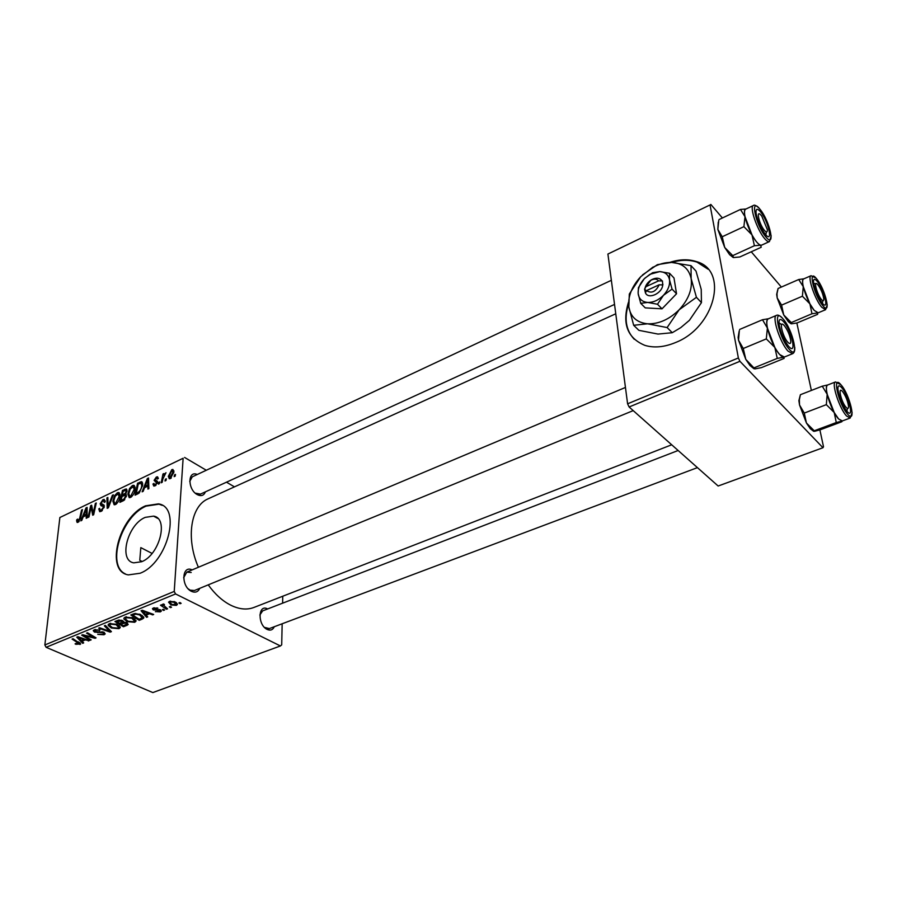 <?xml version="1.0" encoding="UTF-8"?>
<svg xmlns="http://www.w3.org/2000/svg" width="897" height="897" viewBox="0 0 897 897"><rect width="100%" height="100%" fill="white"/><g stroke="black" fill="none" stroke-linecap="round" stroke-linejoin="round"><path stroke-width="1.35" d="M628.427 302.401C621.935 323.795 627.429 338.113 644.921 345.379C654.137 348.137 664.363 347.184 675.598 342.508C714.92 327.304 728.958 270.345 696.554 261.632C688.47 258.964 679.545 259.211 669.779 262.395M708.069 269.212L697.014 262.137C689.389 259.603 680.958 259.693 671.73 262.417M141.648 561.724C159.632 554.918 168.995 518.13 153.566 516.134L145.258 517.367C127.576 524.431 118.202 560.636 133.799 562.845L141.648 561.724M140.111 573.25C167.571 562.991 181.811 506.827 158.421 503.879L145.617 505.807C118.875 516.638 104.59 571.467 128.372 574.899L140.111 573.25M162.222 505.359L158.982 504.181L146.166 506.11C121.611 516.123 106.07 565.357 125.367 573.912M205.391 491.848C203.888 495.615 201.175 496.523 197.239 494.595C187.507 489.56 187.596 470.039 197.239 474.502M611.362 280.301L192.294 476.823L189.727 481.409M195.243 493.137L200.513 494.09M274.303 626.723C272.8 629.952 270.434 630.86 267.171 629.436C257.383 624.985 257.988 603.535 267.654 608.951M678.143 450.496L262.653 610.879L259.85 615.028M264.458 627.373L269.358 628.584M199.773 588.331C198.058 591.998 195.288 593.007 191.476 591.347C180.88 586.548 181.687 564.796 192.149 569.887M191.207 572.51L186.778 572.151L183.627 577.758M188.191 588.813L190.142 590.159L194.47 590.506M140.818 547.63L139.775 560.289L140.818 547.63L152.064 553.427M671.696 444.777L254.176 607.359C247.09 610.139 239.219 609.388 230.563 605.127C222.422 600.945 214.977 594.184 208.227 584.866M159.352 483.662L158.377 484.122L158.702 482.407L159.711 481.936L159.352 483.662M165.99 480.523L165.003 480.983L165.328 479.267L166.337 478.785L165.99 480.523M130.57 497.431L129.224 497.656L127.867 494.068L129.549 488.529L132.408 485.546L133.765 485.311L135.133 489.011C134.83 492.565 133.305 495.368 130.57 497.431M143.161 491.332L142.118 491.825L147.343 478.527L148.521 477.966L148.891 488.618L147.915 489.078L147.848 486.14L144.552 487.71L143.161 491.332M123.528 500.627L119.895 502.342L122.452 490.457L126.286 488.955L127.026 490.85L125.524 494.18L126.455 495.895L123.528 500.627M108.38 507.792L107.192 508.352L106.922 497.891L107.853 497.454L108.089 506.413L112.36 495.29L113.358 494.808L108.38 507.792M76.559 520.686L77.658 519.071L78.252 520.966L79.665 518.331L81.549 510.057L82.457 509.619L80.506 518.186L78.05 522.289L77.153 522.469L76.559 520.686L78.757 521.819M88.949 516.986L88.029 517.423L90.687 505.673L91.64 505.213L93.165 513.398L95.362 503.43L96.282 502.993L93.658 514.766L92.694 515.214L91.146 507.052L88.949 516.986M46.117 647.309L152.838 692.574L280.413 645.963L175.554 593.949L46.117 647.309L44.85 644.965L174.231 591.426L183.134 458.255L59.875 517.513L183.134 458.255M44.85 644.965L59.875 517.513M81.773 520.395L80.786 520.854L86.011 507.915L87.11 507.388L87.132 517.849L86.213 518.287L86.247 515.405L83.163 516.874L81.773 520.395M101.148 511.357L99.679 511.66L98.782 508.891L99.713 508.319L99.78 509.844L101.339 510.023L103.323 507.31L103.177 506.446L100.969 505.706L100.172 503.778L102.942 499.663L104.243 499.416L105.173 501.883L104.243 502.432L103.66 500.806L102.785 500.975L101.103 503.273L102.998 504.529L104.254 506.771L101.148 511.357M115.478 504.574L114.177 504.787L112.854 501.199L114.558 495.693L117.372 492.756L118.696 492.52L120.019 496.22C119.693 499.752 118.191 502.533 115.478 504.574M152.972 484.133L153.97 483.382L154.486 484.907L155.203 484.772L156.583 482.9L154.093 480.344L156.313 477.047L157.558 476.8L158.343 478.471L157.356 479.088L156.19 478.09L155.08 479.704L157.188 481.084L157.569 482.351L155.08 485.826L153.802 486.073L152.972 484.133L155.54 485.58M137.779 493.877L135.055 495.166L137.566 483.214L141.513 481.711L142.679 485.165L139.282 492.902L137.779 493.877M170.43 478.561L169.309 478.751L168.322 476.374L171.82 469.636L172.897 469.445L173.895 471.979L170.43 478.561M162.189 482.317L161.202 482.788L162.974 473.997L163.972 473.526L163.59 475.343L165.967 472.719L162.94 478.774L162.189 482.317M175.162 476.172L174.164 476.643L174.489 474.917L175.498 474.435L175.162 476.172M234.453 486.869L226.504 482.182M206.299 470.252L184.591 457.448M280.413 645.963L281.703 644.865L282.163 623.763M282.611 603.176L282.757 596.236M164.611 610.027L163.59 610.442L162.379 609.668L163.422 609.242L164.611 610.027M171.551 607.213L170.52 607.628L169.309 606.854L170.363 606.417L171.551 607.213M134.696 622.294L127.082 621.61L123.921 619.008L123.965 618.1L125.221 617.136L133.036 617.876L135.929 621.307L134.696 622.294L134.965 619.053M147.702 616.901L146.615 617.338L141.053 610.745L142.287 610.24L153.679 614.467L152.658 614.882L149.608 613.716L146.155 615.129L147.702 616.901M127.206 625.22L123.427 626.756L114.928 621.475L118.841 620.018L122.441 620.545L123.595 622.215L126.813 622.675L128.17 624.48L127.206 625.22L127.396 622.989M111.419 631.645L110.174 632.138L98.648 628.169L99.623 627.765L109.512 631.174L104.344 625.826L105.386 625.4L111.419 631.645M75.909 644.304L75.068 643.867L75.875 643.429L79.228 643.698L72.074 639.09L73.027 638.698L80.685 644.001L75.909 644.304L75.987 643.497M91.169 639.864L90.216 640.256L81.649 635.154L82.647 634.74L93.86 637.475L86.538 633.147L87.502 632.744L96.069 637.868L95.071 638.283L83.87 635.569L91.169 639.864M83.69 642.902L82.67 643.317L76.75 637.162L77.904 636.691L89.274 640.637L85.271 639.931L82.053 641.243L83.69 642.902M104.018 634.751L97.751 634.392L102.908 634.201L103.749 633.596L103.099 632.688L94.443 632.093L93.243 630.613L94.331 629.829L99.982 630.042L95.486 630.378L94.746 630.894L95.34 631.679L103.962 632.25L105.196 633.899L104.018 634.751L104.243 632.385M118.965 628.685L111.396 628.012L108.201 625.456L108.245 624.547L109.456 623.617L117.215 624.346L120.153 627.732L118.965 628.685L119.245 625.557M155.394 611.709L160.058 611.003L158.814 610.151L153.275 609.904L152.434 608.693L153.331 608.031L157.883 608.155L154.194 608.491L154.138 609.411L160.597 609.915L161.382 611.115L160.294 611.9L155.405 611.563M142.085 619.177L139.237 620.332L130.783 614.961L134.55 613.537L140.683 614.546L143.711 618.033L142.085 619.177M176.339 605.385L170.979 604.97L168.558 602.167L169.611 601.371L175.083 601.865L177.326 604.589L176.339 605.385L176.507 602.739M167.582 608.828L166.539 609.242L160.473 605.228L161.516 604.802L162.761 605.643L162.413 604.466L163.759 604.006L164.487 604.724L163.411 605.094L167.582 608.828M181.138 603.322L180.095 603.737L178.884 602.952L179.949 602.526L181.138 603.322M629.111 406.98L718.149 486.017L822.964 447.726L739.924 361.3L629.111 406.98L627.597 403.807L738.366 357.97L710.043 204.942L607.908 254.042L710.043 204.942M627.597 403.807L607.908 254.042M781.365 287.062L751.249 251.777M722.399 217.982L710.816 204.426M822.964 447.726L823.502 446.74L819.88 429.898M811.37 390.442L796.85 322.987M738.366 357.97L739.924 361.3M198.394 567.263C185.668 538.267 190.769 506.099 207.992 498.878L208.508 498.654M174.231 591.426L175.554 593.949M142.163 561.488L139.775 560.289M90.305 639.348L90.216 640.256M93.95 636.601L93.86 637.475M91.651 635.222L91.55 636.164M95.16 637.33L95.071 638.283M87.424 635.861L87.368 636.489M82.804 642.005L82.67 643.317M88.388 640.323L88.321 641.019M85.338 639.269L85.271 639.931M82.154 640.2L82.053 641.243M79.631 638.686L81.38 640.525L83.959 639.471L78.308 637.475L79.631 638.686M78.375 636.859L78.308 637.475M84.026 638.81L83.959 639.471M80.136 642.925L79.968 644.517M103.166 631.948L103.099 632.688M102.034 631.69L101.966 632.385M97.818 631.869L97.739 632.643M94.678 629.705L94.443 632.093M99.41 629.817L99.332 630.58M99.186 629.75L99.107 630.479M95.575 629.481L95.486 630.378M110.331 630.513L110.174 632.138M109.647 629.806L109.512 631.174M111.475 627.171L111.396 628.012M108.29 624.447L108.201 625.456M109.748 625.501L112.417 627.642L117.866 628.124L118.662 627.474L116.128 624.693L110.611 624.166L109.748 625.501M110.69 623.269L110.611 624.166M116.195 623.92L116.128 624.693M123.517 625.714L123.427 626.756M123.663 621.453L123.595 622.215M116.924 621.688L119.581 623.348L122.362 621.845L121.499 620.971L116.924 621.688L117.025 620.623M118.696 620.051L118.617 621.004M121.566 620.208L121.499 620.971M122.474 620.556L122.362 621.845M120.568 623.964L123.427 625.747L126.634 624.144L125.804 623.056L120.568 623.964L120.669 622.899M122.867 620.758L122.654 623.112M125.86 622.339L125.804 623.056M159.711 609.612L159.655 610.364M158.859 609.489L158.814 610.151M153.421 607.998L153.275 609.904M157.042 607.841L156.986 608.626M154.25 607.751L154.194 608.491M160.44 609.837L160.294 611.9M146.727 615.791L146.615 617.338M152.725 614.109L152.658 614.882M149.664 612.976L149.608 613.716M146.245 614.053L146.155 615.129M143.89 612.382L145.538 614.344L148.297 613.223L142.634 611.07L143.89 612.382M142.69 610.386L142.634 611.07M148.353 612.494L148.297 613.223M139.327 619.278L139.237 620.332M143.52 616.71L143.385 618.437M132.79 615.185L139.27 619.3L142.186 617.708L139.618 614.927L135.682 614.142L132.79 615.185L132.879 614.097M135.75 613.402L135.682 614.142M139.685 614.12L139.618 614.927M127.161 620.735L127.082 621.61M123.999 618.033L123.921 619.008M125.479 619.053L128.125 621.229L133.597 621.722L134.427 621.049L131.926 618.235L126.376 617.697L125.479 619.053M126.455 616.788L126.376 617.697M131.994 617.439L131.926 618.235M171.047 604.017L170.979 604.97M170.486 601.831L169.903 602.313L171.899 604.5L175.969 604.488L174.04 602.291L170.486 601.831L170.531 601.102M174.096 601.45L174.04 602.291M170.587 606.574L170.52 607.628M166.618 608.166L166.539 609.242M162.873 604.13L162.761 605.643M163.792 604.04L163.736 604.825M163.669 609.399L163.59 610.442M180.162 602.661L180.095 603.737M91.875 506.3L90.687 505.673M93.882 513.768L93.165 513.398M94.555 510.729L93.804 510.326M96.102 503.822L95.362 503.43M92.727 510.337L91.539 509.72M92.133 507.567L91.146 507.052M87.11 508.498L86.011 507.915M87.121 515.865L86.247 515.405M85.35 511.503L83.791 515.349L86.258 514.172L86.303 508.913L85.35 511.503M85.024 515.988L83.791 515.349M87.11 509.339L86.303 508.913M87.121 514.62L86.258 514.172M77.478 520.025L76.75 519.643M79.138 521.415L78.252 520.966M82.277 510.427L81.549 510.057M99.668 509.361L98.782 508.891M102.336 510.55L101.339 510.023M104.074 507.713L103.323 507.31M104.22 507.007L103.177 506.446M104.265 505.942L100.172 503.778M105.218 500.885L102.942 499.663M104.22 505.616L101.339 504.092M107.887 498.407L106.922 497.891M108.772 506.771L108.089 506.413M113.033 495.66L112.36 495.29M113.762 501.681L112.854 501.199M115.276 496.086L114.558 495.693M119.974 494.157L117.372 492.756M115.208 496.198L113.784 500.818L114.771 503.374L115.668 503.228L119.088 496.534L118.135 493.911L115.208 496.198M119.918 496.983L119.088 496.534M116.644 503.755L115.668 503.228M123.663 491.119L122.452 490.457M126.836 489.392L126.006 488.932M126.253 494.572L125.524 494.18M123.102 491.388L122.317 495.077L125.412 493.159L126.073 491.354L125.681 490.323L123.102 491.388M123.539 495.749L122.317 495.077M126.869 491.78L126.073 491.354M126.073 493.518L125.412 493.159M122.014 496.467L121.151 500.492L123.853 499.158L125.513 496.31L125.143 495.234L122.014 496.467M122.384 501.165L121.151 500.492M126.309 496.747L125.513 496.31M124.773 499.663L123.853 499.158M154.127 484.627L152.983 483.988M156.022 485.232L155.203 484.772M157.345 483.326L156.583 482.9M157.491 482.866L156.437 482.283M157.569 482.306L154.093 480.344M158.343 478.191L156.313 477.047M148.566 479.211L147.343 478.527M148.824 486.679L147.848 486.14M146.749 482.194L145.191 486.14L147.826 484.885L147.702 479.536L146.749 482.194M146.413 486.824L145.191 486.14M148.599 480.041L147.702 479.536M148.779 485.423L147.826 484.885M138.777 483.887L137.566 483.214M142.388 482.463L141.02 481.7M138.239 484.145L136.31 493.305L137.544 492.722C140.1 491.22 141.502 488.831 141.726 485.557L141.008 483.113L138.239 484.145M137.555 493.978L136.31 493.305M142.578 486.028L141.726 485.557M138.699 493.35L137.544 492.722M128.787 494.561L127.867 494.068M130.278 488.921L129.549 488.529M135.077 487.026L132.408 485.546M130.222 489.022L128.809 493.664L129.83 496.232L130.749 496.086L134.191 489.347L133.204 486.712L130.222 489.022M135.032 489.807L134.191 489.347M131.736 496.613L130.749 496.086M169.387 476.991L168.322 476.374M173.872 470.813L171.82 469.636M171.708 470.678L169.32 475.78L169.937 477.619L172.897 472.439L171.708 470.678M173.783 472.954L172.897 472.439M171.305 477.966L170.52 477.518M166.147 479.727L165.328 479.267M163.781 474.457L162.974 473.997M159.52 482.866L158.702 482.407M175.319 475.399L174.489 474.917M628.517 304.016C623.976 318.581 625.893 330.331 634.269 339.279M51.432 589.161L50.479 597.2M842.339 420.94L838.605 418.966L842.261 420.973L850.188 418.013L846.566 415.984C839.424 408.628 831.059 382.739 835.499 381.943L827.639 385.004C823.11 385.833 831.407 411.656 838.605 418.966L834.21 412.53L836.273 422.554L841.98 421.052L841.913 421.702L820.116 429.831L814.375 431.345L814.241 430.773L836.273 422.554M847.048 411.42L846.824 411.162C842.092 404.581 839.121 397.27 837.91 389.253C837.798 385.396 839.009 384.824 841.565 387.526C848.775 395.241 854.561 420.144 847.048 411.42M814.241 430.773L806.437 423.014L804.284 413.069L826.339 404.648L834.21 412.53L827.18 394.276L826.339 404.648M804.284 413.069L799.519 404.939L799.35 399.658L800.416 394.702L822.269 386.192L827.18 394.276C826.002 388.704 826.204 385.598 827.774 384.948M800.416 394.702L800.18 395.555M827.841 384.925L822.269 386.192M813.635 431.3L810.26 428.665L806.437 423.014L799.519 404.939L798.891 400.6L800.135 395.7M845.658 406.834C847.62 409.189 848.573 408.987 848.528 406.251C847.833 401.295 845.972 396.552 842.945 392.034L842.541 391.552C837.697 385.609 840.758 400.78 845.658 406.834M847.452 408.438L846.903 411.252M821.775 299.856C823.199 301.224 823.861 300.854 823.771 298.746C822.885 293.487 820.856 288.744 817.694 284.528L817.604 284.439C812.917 279.225 817.302 295.461 821.775 299.856M822.908 300.652L822.403 303.264M815.44 284.08L814.902 283.463M818.199 312.806L814.184 310.373L818.131 312.829L825.588 309.712L821.686 307.211C814.958 299.576 807.199 276.545 811.045 275.704L803.622 278.933C799.709 279.797 807.412 302.782 814.184 310.362L809.924 303.87L811.964 313.771L817.537 312.93L817.638 314.342L797.074 322.942L791.49 323.828L791.019 322.685L811.964 313.771M822.179 303.007C817.616 296.548 814.723 289.641 813.523 282.263C813.4 278.687 814.622 278.384 817.212 281.355C824.018 289.283 829.445 311.371 822.594 303.489L822.179 303.007M791.188 322.483L783.731 314.959L781.601 305.115L802.4 296.223L809.924 303.87L803.264 286.659L802.4 296.223M781.601 305.115L777.183 297.916L776.993 293.667L778.103 288.475L798.711 279.516L803.264 286.659C802.288 282.028 802.445 279.438 803.734 278.877M778.103 288.475L777.744 289.709M803.903 278.81L798.711 279.516M790.941 323.705L788.351 321.698L783.731 314.959L777.183 297.916L776.667 294.407L777.609 290.236M783.832 325.129C778.349 319.523 783.036 338.079 788.317 342.721C790.111 344.246 790.919 343.562 790.739 340.669C789.831 335.153 787.723 330.186 784.427 325.757L783.832 325.129M781.489 324.624L778.944 322.875L780.861 323.963M753.962 368.745L749.982 365.516L745.799 359.383L743.265 348.496L766.307 338.898L774.829 347.431L777.262 358.396L783.72 357.185L784.124 358.408L761.362 367.647L754.882 368.914L745.799 359.383L738.511 340.165L739.363 330.455M783.485 321.563C791.737 330.444 797.254 356.3 788.676 346.377L788.396 346.04C783.518 339.447 780.39 332.058 779.022 323.884C778.742 318.951 780.233 318.177 783.485 321.563M768.292 318.85L768.213 318.883C763.269 320.05 771.745 346.388 779.751 354.573L784.348 357.051L792.556 353.71M739.677 329.434L762.484 319.736L767.395 328.01L766.307 338.898M768.561 318.738L762.484 319.736M754.242 367.781L777.262 358.396M743.265 348.496L738.511 340.165L738.119 337.429L739.128 331.341M784.438 357.017L783.72 357.185C781.388 356.928 778.428 353.676 774.829 347.431L767.395 328.01C766.374 322.595 766.7 319.534 768.37 318.816M761.8 216.166L760.847 214.988C756.014 209.438 758.806 223.073 763.885 229.71C766.33 232.772 767.473 232.715 767.339 229.565L761.8 216.166M766.307 231.953L765.881 234.924M733.062 257.428L729.53 254.557L724.72 247.482L722.231 236.752L743.893 226.661L752 234.913L754.399 245.733L760.656 245.217L761.217 247.258L739.801 256.979L733.533 257.562L732.759 255.611L724.72 247.482L717.835 229.43L718.755 220.393M760.51 211.804C768.224 220.819 773.461 243.592 765.713 234.745L765.186 234.128C760.454 227.603 757.404 220.572 756.048 213.026C755.779 208.53 757.27 208.115 760.51 211.804M745.687 209.147L745.62 209.18C741.404 210.335 749.275 233.691 756.765 242.1C758.907 244.612 760.533 245.621 761.654 245.128L769.357 241.618M719.002 219.586L740.462 209.438L745.003 216.693L743.893 226.661M746.035 208.99L740.462 209.438M732.759 255.611L754.399 245.733M722.231 236.752L717.835 229.43L718.25 222.221M761.721 245.094L760.656 245.217C758.346 244.489 755.465 241.046 752 234.913L745.003 216.693C744.151 212.253 744.409 209.719 745.766 209.113M658.577 280.873L645.952 286.681L644.573 289.114L645.436 292.893C648.307 299.71 662.109 293.476 662.748 284.977L662.423 280.929L658.577 280.873C656.795 278.765 654.216 278.575 650.841 280.312L645.952 286.681M662.132 281.064C659.889 277.756 656.346 277.33 651.502 279.763C647.746 282.118 645.537 285.19 644.865 288.991M657.49 304.24L663.455 295.326L672.066 289.103L669.498 279.786C668.444 274.717 665.204 271.993 659.766 271.6L649.955 274.314L644.237 278.799L638.44 287.601L638.148 293.431L640.705 303.332L647.724 302.446L657.49 304.24L662.02 308.826L676.54 293.768L673.995 277.969L669.543 273.271L659.766 271.6L652.702 272.677L644.876 278.148M640.705 303.332L645.257 307.873L662.02 308.826M672.066 289.103L676.54 293.768M644.237 278.799C639.931 283.497 637.902 288.374 638.159 293.42L638.238 294.104C639.157 299.161 642.33 301.941 647.724 302.446C653.308 302.547 658.544 300.17 663.455 295.326C668.097 290.247 670.115 285.067 669.498 279.786L669.543 273.271M640.716 276.713C632.172 286.031 628.158 295.707 628.696 305.754L628.831 306.942C630.591 317.011 636.848 322.64 647.578 323.806C658.723 324.153 669.24 319.478 679.13 309.801C688.481 299.609 692.484 289.215 691.15 278.619C688.93 268.495 682.37 263.09 671.483 262.417C665.137 262.294 658.701 264.077 652.175 267.732L640.716 276.713L629.313 294.025L628.831 306.942L633.663 325.286L647.578 323.806L667.121 327.562L672.268 332.709L658.017 334.076L638.877 330.343L633.663 325.286M667.121 327.562L679.13 309.801L696.431 297.311L701.454 302.637L689.389 320.352L680.756 327.629L672.268 332.709M696.431 297.311L691.15 278.619L691.026 265.669L696.005 271.073L701.23 289.439L701.454 302.637M691.026 265.669L671.483 262.417L657.4 264.649L642.487 274.942M645.436 292.893L646.524 290.583L659.183 284.786L662.748 284.977M646.524 290.583C651.491 293.768 655.707 291.839 659.183 284.786M646.356 290.92L644.573 289.114M662.95 284.315L661.638 284.91M81.145 637.823L81.078 638.485M78.274 641.77L78.185 642.656M99.702 631.69L99.623 632.497M108.391 628.505L108.257 629.929M157.188 609.545L157.143 610.218M145.471 611.418L145.415 612.158M134.337 613.582L134.247 614.58M87.121 512.008L86.247 511.548M80.382 518.701L79.665 518.331M104.063 505.157L102.807 504.495M109.77 504.159L109.064 503.789M127.038 490.592L124.761 489.347M126.466 495.783L123.842 494.348M124.089 500.291L122.911 499.663M157.513 481.599L155.865 480.669M148.689 482.754L147.713 482.216M142.69 483.696L139.854 482.115M847.699 414.246C856.949 424.943 849.795 394.276 840.938 384.768C831.575 373.466 838.594 404.614 847.699 414.246M822.762 305.563C831.822 316.854 825.341 289.047 816.64 278.855C807.491 267.059 813.848 295.225 822.762 305.563M794.742 347.217C794.989 350.727 794.282 352.88 792.634 353.676L788.082 351.164C780.121 342.923 771.577 316.518 776.432 315.396C777.677 314.578 779.628 315.452 782.274 318.02M782.89 318.704C772.216 305.866 778.831 338.191 789.293 349.303C799.855 361.48 793.038 329.648 782.89 318.704M771.185 235.81L769.424 241.585C768.325 242.067 766.711 241.046 764.592 238.524C757.146 230.058 749.219 206.646 753.357 205.525C754.254 204.55 756.16 205.447 759.075 208.194M759.972 209.236C749.612 195.894 755.554 224.934 765.735 236.763C776.006 249.534 769.873 220.864 759.972 209.236M157.816 518.432L153.566 516.134M158.982 504.181L158.421 503.879M207.992 498.878L615.757 313.793M79.25 643.508L79.362 642.409M103.783 633.282L103.884 632.217M94.746 630.894L94.869 629.638M120.153 627.732L120.232 626.902M109.793 624.817L109.916 623.449M118.718 626.846L118.853 625.265M126.668 623.819L126.769 622.653M160.081 610.734L160.159 609.736M153.768 608.816L153.835 607.852M143.711 618.033L143.778 617.248M142.231 617.125L142.365 615.51M135.929 621.307L136.008 620.444M125.535 618.369L125.647 616.979M134.483 620.399L134.617 618.773M177.326 604.589L177.382 603.86M169.903 602.313L169.97 601.237M176.003 604.029L176.104 602.448M163.411 605.094L163.489 604.017M77.826 521.045L78.947 521.628M100.262 510.236L101.742 511.01M103.985 500.975L105.207 501.625M102.146 504.361L104.175 505.437M102.998 504.529L104.018 505.078M118.696 492.52L119.346 492.879M118.583 494.157L120.052 494.953M114.771 503.374L116.195 504.136M125.872 490.424L127.004 491.04M125.322 495.335L126.455 495.951M154.486 484.907L155.607 485.535M157.121 478.101L158.074 478.639M155.663 480.635L157.536 481.689M156.426 480.781L157.401 481.33M141.513 481.711L142.107 482.048M141.322 483.292L142.713 484.055M133.765 485.311L134.449 485.692M133.675 486.97L135.167 487.789M129.83 496.232L131.254 497.016M172.572 470.757L173.906 471.53M169.937 477.619L170.991 478.213M850.188 418.013L852.128 412.598M840.96 384.791L835.499 381.943M798.891 400.6L799.35 399.658M810.26 428.665L812.559 429.596M267.149 629.414L697.44 467.629M825.588 309.712L827.247 304.767M815.978 278.092L811.045 275.704M776.667 294.407L776.993 293.667M788.351 321.698L791.019 322.685M625.444 387.437L186.778 572.151M633.215 410.613L194.38 590.54M749.982 365.516L752.213 366.335M776.432 315.396L768.213 318.883M198.282 495.11L614.535 304.419M753.357 205.525L745.62 209.18M729.923 254.995L732.614 255.914M650.841 280.312L651.502 279.763M652.175 267.732L653.05 267.048"/></g></svg>
